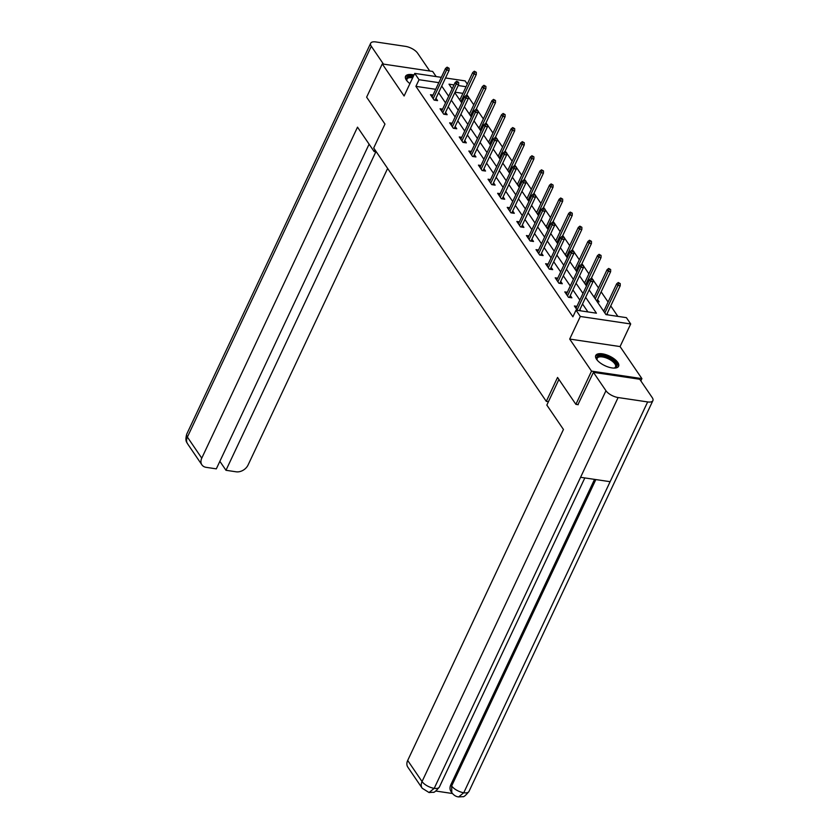 <?xml version="1.0" encoding="UTF-8"?>
<svg xmlns="http://www.w3.org/2000/svg" width="839" height="839" viewBox="0 0 839 839"><rect width="100%" height="100%" fill="white"/><g stroke="black" fill="none" stroke-linecap="round" stroke-linejoin="round"><path stroke-width="1.26" d="M617.798 362.458A12.637 5.317 25.2 0 0 605.852 354.645A12.637 5.317 25.2 0 0 595.742 355.495A12.637 5.317 25.2 0 0 596.56 359.291A12.637 5.317 25.2 0 0 608.506 367.104A12.637 5.317 25.2 0 0 618.605 366.255A12.637 5.317 25.2 0 0 617.798 362.458M413.984 74.986A12.637 5.317 25.2 0 0 405.562 76.297A12.637 5.317 25.2 0 0 406.37 80.104A12.637 5.317 25.2 0 0 409.925 83.627M589.146 289.906L605.968 314.604L626.397 317.645L630.697 323.969L580.326 316.471L576.015 310.147L596.435 313.188L585.643 297.342M640.839 380.885L641.898 378.62L620.063 346.57L630.697 323.969M436.154 76.58L432.651 71.441L382.269 63.932L404.104 95.992L414.739 73.392L441.314 77.345M445.519 77.975L465.121 80.89L467.292 84.078M617.871 316.376L610.75 305.92M608.097 302.019L601.154 291.836M598.501 287.934L593.016 279.88M592.156 278.621L591.558 277.751M588.905 273.85L583.42 265.795M582.56 264.537L581.962 263.666M579.309 259.765L573.824 251.71M572.964 250.452L572.366 249.582M569.712 245.68L564.228 237.626M563.368 236.367L562.77 235.486M560.116 231.585L554.631 223.541M553.771 222.272L553.174 221.402M550.52 217.5L545.035 209.456M544.175 208.187L543.578 207.317M540.924 203.416L535.439 195.372M534.579 194.103L533.992 193.232M531.328 189.331L525.843 181.276M524.983 180.018L524.396 179.147M521.732 175.246L516.247 167.192M515.387 165.933L514.8 165.063M512.136 161.161L506.651 153.107M505.791 151.849L505.204 150.978M502.54 147.077L497.055 139.022M496.195 137.764L495.608 136.893M492.944 132.982L487.459 124.938M486.599 123.679L486.012 122.798M483.348 118.897L477.863 110.853M477.013 109.584L476.416 108.713M473.752 104.812L468.277 96.768M467.417 95.499L466.82 94.629M578.218 404.702L575.89 404.356L591.526 371.121L641.898 378.62M575.89 404.356L557.557 377.445L546.294 401.367L373.701 148L384.965 124.078L366.633 97.167L382.269 63.932M546.294 401.367L548.433 401.692M462.918 93.36L455.053 92.185M459.069 98.95L460.212 99.117M468.665 113.034L469.809 113.202M478.261 127.119L479.405 127.297M487.847 141.204L489.001 141.382M497.443 155.299L498.597 155.467M507.039 169.384L508.193 169.551M516.635 183.468L517.789 183.636M526.231 197.553L527.374 197.721M535.827 211.638L536.97 211.806M545.423 225.722L546.567 225.901M555.019 239.807L556.163 239.985M564.616 253.902L565.759 254.07M574.212 267.987L575.355 268.155M583.808 282.072L584.951 282.24M593.404 296.157L594.547 296.324M597.095 301.568L599.119 301.872L597.536 299.533M603 310.241L604.143 310.409M608.002 314.908L607.132 313.618M435.693 89.301L415.913 86.354L572.89 316.796L576.015 310.147M587.919 311.919L582.518 303.991M579.864 300.089L572.922 289.906M570.268 286.005L563.326 275.821M560.672 271.92L553.73 261.737M551.076 257.835L544.133 247.641M541.48 243.74L534.537 233.557M531.884 229.655L524.952 219.472M522.288 215.571L515.356 205.387M512.692 201.486L505.76 191.302M503.096 187.401L496.164 177.218M493.5 173.316L486.568 163.133M483.904 159.232L476.972 149.048M474.308 145.137L467.375 134.953M464.712 131.052L457.779 120.868M455.126 116.967L448.183 106.784M445.53 102.882L438.587 92.699M432.976 95.069L430.459 94.692L434.151 100.103L437.559 100.617L435.965 98.278M442.573 109.154L440.056 108.776L443.747 114.198L447.156 114.702L445.561 112.363M452.169 123.239L449.652 122.861L453.343 128.283L456.752 128.787L455.158 126.448M461.765 137.323L459.248 136.946L462.939 142.368L466.348 142.871L464.754 140.532M471.361 151.408L468.844 151.03L472.535 156.453L475.944 156.956L474.35 154.617M480.957 165.493L478.44 165.126L482.131 170.537L485.529 171.041L483.946 168.702M490.553 179.577L488.036 179.21L491.727 184.622L495.125 185.136L493.542 182.797M500.149 193.673L497.632 193.295L501.323 198.707L504.721 199.221L503.127 196.882M509.745 207.757L507.228 207.38L510.92 212.802L514.317 213.305L512.723 210.967M519.341 221.842L516.824 221.465L520.516 226.887L523.914 227.39L522.319 225.051M528.937 235.927L526.42 235.549L530.112 240.971L533.51 241.475L531.916 239.136M538.533 250.012L536.016 249.634L539.708 255.056L543.106 255.559L541.512 253.221M548.129 264.096L545.612 263.719L549.293 269.141L552.702 269.644L551.108 267.305M557.725 278.181L555.208 277.814L558.889 283.225L562.298 283.739L560.704 281.401M567.321 292.266L564.794 291.899L568.485 297.31L571.894 297.824L570.3 295.485M576.907 306.361L574.39 305.983L577.368 310.346M580.766 310.849L579.896 309.57M620.063 346.57L569.691 339.061L591.526 371.121M569.691 339.061L580.326 316.471M415.913 86.354L419.049 79.715L414.739 73.392M453.983 84.917L449.001 84.173L452.148 88.798M454.811 92.699L461.744 102.882M464.407 106.794L471.34 116.978M474.004 120.879L480.936 131.062M483.6 134.964L490.532 145.147M493.196 149.048L500.128 159.232M502.792 163.133L509.724 173.316M512.388 177.218L519.32 187.401M521.973 191.302L528.916 201.486M531.569 205.387L538.512 215.581M541.165 219.482L548.108 229.666M550.762 233.567L557.704 243.75M560.358 247.652L567.3 257.835M569.954 261.737L576.896 271.92M579.55 275.821L586.492 286.005M466.054 86.711L458.178 85.536M438.818 82.652L419.049 79.715M582.99 293.44L576.047 283.257M573.394 279.356L566.461 269.172M563.798 265.271L556.865 255.087M554.201 251.186L547.269 241.003M544.605 237.101L537.673 226.918M535.009 223.017L528.077 212.823M525.413 208.921L518.481 198.738M515.817 194.837L508.885 184.653M506.221 180.752L499.289 170.569M496.625 166.667L489.693 156.484M487.04 152.583L480.097 142.399M477.443 138.498L470.501 128.315M467.847 124.413L460.905 114.23M458.251 110.318L451.309 100.135M448.655 96.233L441.713 86.05M435.042 100.24L449.064 70.445L446.61 70.077L433.165 98.656M447.722 68.064L449.085 68.274L447.114 67.162L447.722 68.064L446.61 70.077L445.509 68.452L432.054 97.03M449.064 70.445L449.085 68.274M447.114 67.162L445.509 68.452M476.321 72.322L474.339 71.221L476.321 72.322L476.29 74.493L473.846 74.126L472.735 72.5L459.793 100.019M474.958 72.123L460.894 101.645M476.29 74.493L466.474 95.363M472.735 72.5L474.339 71.221M407.062 80.995A10.928 4.604 -154.8 0 1 406.821 80.554A10.928 4.604 -154.8 0 1 413.145 76.789M412.652 77.817A10.12 4.258 25.2 0 0 407.02 79.097A10.12 4.258 25.2 0 0 407.051 80.984M413.47 76.087A12.554 5.286 25.2 0 0 405.352 77.02M597.242 360.193A10.928 4.604 -154.8 0 1 597.001 359.753A10.928 4.604 -154.8 0 1 600.839 355.694A10.928 4.604 -154.8 0 1 612.564 360.078A10.928 4.604 -154.8 0 1 614.526 367.996A10.928 4.604 -154.8 0 1 614.033 368.09A10.12 4.258 25.2 0 0 615.522 366.916A10.12 4.258 25.2 0 0 611.809 360.875A10.12 4.258 25.2 0 0 597.2 358.295A10.12 4.258 25.2 0 0 597.232 360.172M618.186 366.874A12.554 5.286 25.2 0 0 613.435 359.805A12.554 5.286 25.2 0 0 595.543 356.218M374.928 149.803L374.121 151.534L376.333 151.869M374.121 151.534L357.508 127.161L201.759 458.157A9.722 7.173 145.7 0 0 201.895 464.837A9.722 7.173 145.7 0 0 206.174 467.344L216.315 468.854L369.097 144.172M370.66 43.261A9.963 4.195 25.2 0 0 371.299 46.26L187.391 437.067A9.722 7.173 145.7 0 0 187.537 443.758C187.066 442.3 184.695 441.66 186.751 434.078L370.66 43.261A9.963 4.195 25.2 0 1 375.893 41.95L405.436 46.355A9.963 4.195 25.2 0 1 417.591 53.151L429.757 71M371.299 46.26L383.454 64.11M219.87 461.314L225.985 470.291L236.126 471.801A9.722 7.173 145.7 0 0 248.05 465.047L387.628 168.44M225.985 470.291L375.862 151.796M558.91 379.427L546.839 405.09L563.441 429.463L407.691 760.459L422.048 781.549L605.957 390.733L593.435 372.359L577.924 404.66M605.957 390.733A9.963 4.195 25.2 0 0 618.112 397.539L580.578 477.297L610.121 481.691L647.656 401.933L618.112 397.539M647.656 401.933A9.963 4.195 25.2 0 0 652.889 400.623A9.963 4.195 25.2 0 0 652.249 397.634L639.727 379.249L593.435 372.359M435.871 791.041L452.473 793.516M422.185 788.23L429.044 792.53L434.214 788.345A9.963 4.195 25.2 0 1 422.048 781.549A9.722 7.173 145.7 0 0 422.185 788.23L407.827 767.15A9.722 7.173 -34.3 0 1 407.691 760.459M450.837 784.738L451.665 785.954L451.802 792.645L450.973 791.429A9.722 7.173 -34.3 0 1 450.837 784.738L594.536 479.373M595.847 479.562L451.665 785.954A9.963 4.195 25.2 0 0 463.757 792.75L458.608 796.935L462.813 796.672C463.684 797.165 465.739 795.424 468.98 791.439L652.889 400.623M444.639 114.324L458.66 84.529L456.206 84.162L442.761 112.741M457.318 82.149L458.681 82.358L456.699 81.247L457.318 82.149L456.206 84.162L455.105 82.537L441.65 111.115M458.66 84.529L458.681 82.358M456.699 81.247L455.105 82.537M454.235 128.409L468.256 98.614L465.802 98.247L452.357 126.825M466.914 96.244L468.277 96.443L466.295 95.331L466.914 96.244L465.802 98.247L464.691 96.621L451.246 125.2M468.256 98.614L468.277 96.443M466.295 95.331L464.691 96.621M485.907 86.407L483.935 85.305L485.907 86.407L485.886 88.577L483.442 88.221L482.331 86.595L469.389 114.104M484.554 86.207L470.49 115.73M485.886 88.577L476.07 109.448M482.331 86.595L483.935 85.305M495.503 100.502L493.531 99.39L495.503 100.502L495.482 102.673L493.038 102.306L491.927 100.68L478.985 128.189M494.15 100.292L480.086 129.814M495.482 102.673L485.666 123.532M491.927 100.68L493.531 99.39M463.831 142.494L477.852 112.699L475.398 112.332L461.953 140.91M476.51 110.329L477.873 110.528L475.891 109.427L476.51 110.329L475.398 112.332L474.287 110.706L460.842 139.284M477.852 112.699L477.873 110.528M475.891 109.427L474.287 110.706M473.427 156.589L487.449 126.783L484.994 126.416L471.549 154.995M486.106 124.413L487.469 124.612L485.487 123.511L486.106 124.413L484.994 126.416L483.883 124.791L470.438 153.369M487.449 126.783L487.469 124.612M485.487 123.511L483.883 124.791M483.012 170.674L497.045 140.868L494.591 140.501L481.146 169.09M495.702 138.498L497.066 138.697L495.083 137.596L495.702 138.498L494.591 140.501L493.479 138.875L480.034 167.464M497.045 140.868L497.066 138.697M495.083 137.596L493.479 138.875M505.099 114.586L503.127 113.475L505.099 114.586L505.078 116.757L502.634 116.39L501.523 114.765L488.581 142.273M503.746 114.377L489.682 143.899M505.078 116.757L495.262 137.617M501.523 114.765L503.127 113.475M514.695 128.671L512.723 127.559L514.695 128.671L514.674 130.842L512.22 130.475L511.119 128.849L498.177 156.358M513.332 128.472L499.278 157.984M514.674 130.842L504.858 151.702M511.119 128.849L512.723 127.559M524.291 142.756L522.319 141.655L524.291 142.756L524.27 144.927L521.816 144.56L520.715 142.934L507.763 170.443M522.928 142.557L508.874 172.068M524.27 144.927L514.454 165.797M520.715 142.934L522.319 141.655M492.608 184.758L506.63 154.953L504.187 154.596L490.731 183.175M505.298 152.583L506.662 152.782L504.679 151.681L505.298 152.583L504.187 154.596L503.075 152.971L489.63 181.549M506.63 154.953L506.662 152.782M504.679 151.681L503.075 152.971M533.887 156.841L531.916 155.739L533.887 156.841L533.866 159.011L531.412 158.644L530.311 157.019L517.359 184.528M532.524 156.641L518.471 186.153M533.866 159.011L524.05 179.882M530.311 157.019L531.916 155.739M502.204 198.843L516.226 169.048L513.783 168.681L500.327 197.259M514.894 166.667L516.258 166.877L514.276 165.765L514.894 166.667L513.783 168.681L512.671 167.055L499.226 195.634M516.226 169.048L516.258 166.877M514.276 165.765L512.671 167.055M543.483 170.925L541.512 169.824L543.483 170.925L543.462 173.096L541.008 172.729L539.907 171.104L526.955 198.623M542.12 170.726L528.067 200.238M543.462 173.096L533.646 193.966M539.907 171.104L541.512 169.824M511.8 212.928L525.822 183.133L523.379 182.766L509.923 211.344M524.49 180.752L525.843 180.962L523.872 179.85L524.49 180.752L523.379 182.766L522.267 181.14L508.822 209.719M525.822 183.133L525.843 180.962M523.872 179.85L522.267 181.14M553.079 185.01L551.108 183.909L553.079 185.01L553.058 187.181L550.604 186.824L549.503 185.199L536.551 212.707M551.716 184.811L537.663 214.333M553.058 187.181L543.242 208.051M549.503 185.199L551.108 183.909M521.397 227.012L535.418 197.217L532.975 196.85L519.519 225.429M534.086 194.837L535.439 195.047L533.468 193.935L534.086 194.837L532.975 196.85L531.863 195.225L518.418 223.803M535.418 197.217L535.439 195.047M533.468 193.935L531.863 195.225M562.675 199.105L560.704 197.994L562.675 199.105L562.654 201.266L560.2 200.909L559.099 199.283L546.147 226.792M561.312 198.895L547.259 228.418M562.654 201.266L552.838 222.136M559.099 199.283L560.704 197.994M530.993 241.097L545.014 211.302L542.571 210.935L529.115 239.514M543.682 208.932L545.035 209.131L543.064 208.03L543.682 208.932L542.571 210.935L541.459 209.31L528.014 237.888M545.014 211.302L545.035 209.131M543.064 208.03L541.459 209.31M572.271 213.19L570.289 212.078L572.271 213.19L572.25 215.361L569.796 214.994L568.695 213.368L555.743 240.877M570.908 212.98L556.855 242.502M572.25 215.361L562.434 236.22M568.695 213.368L570.289 212.078M540.589 255.192L554.61 225.387L552.156 225.02L538.711 253.598M553.268 223.017L554.631 223.216L552.66 222.115L553.268 223.017L552.156 225.02L551.055 223.394L537.61 251.973M554.61 225.387L554.631 223.216M552.66 222.115L551.055 223.394M581.867 227.275L579.885 226.163L581.867 227.275L581.846 229.446L579.392 229.078L578.281 227.453L565.339 254.962M580.504 227.065L566.451 256.587M581.846 229.446L572.02 250.305M578.281 227.453L579.885 226.163M550.185 269.277L564.207 239.472L561.752 239.105L548.307 267.683M562.864 237.101L564.228 237.301L562.256 236.199L562.864 237.101L561.752 239.105L560.651 237.479L547.206 266.057M564.207 239.472L564.228 237.301M562.256 236.199L560.651 237.479M591.464 241.359L589.481 240.248L591.464 241.359L591.443 243.53L588.988 243.163L587.877 241.538L574.935 269.046M590.1 241.16L576.047 270.672M591.443 243.53L581.616 264.4M587.877 241.538L589.481 240.248M559.781 283.362L573.803 253.556L571.349 253.2L557.904 281.778M572.46 251.186L573.824 251.385L571.852 250.284L572.46 251.186L571.349 253.2L570.247 251.574L556.792 280.153M573.803 253.556L573.824 251.385M571.852 250.284L570.247 251.574M601.06 255.444L599.077 254.343L601.06 255.444L601.039 257.615L598.585 257.248L597.473 255.622L584.531 283.131M599.696 255.245L585.643 284.757M601.039 257.615L591.212 278.485M597.473 255.622L599.077 254.343M569.377 297.446L583.399 267.641L580.945 267.284L567.5 295.863M582.056 265.271L583.42 265.47L581.448 264.369L582.056 265.271L580.945 267.284L579.843 265.659L566.388 294.237M583.399 267.641L583.42 265.47M581.448 264.369L579.843 265.659M610.656 269.529L608.674 268.428L610.656 269.529L610.635 271.7L608.181 271.333L607.069 269.707L594.127 297.216M609.292 269.329L595.239 298.841M610.635 271.7L596.781 301.128M607.069 269.707L608.674 268.428M579.382 310.65L592.995 281.736L590.541 281.369L577.096 309.948M591.652 279.356L593.016 279.565L591.044 278.454L591.652 279.356L590.541 281.369L589.439 279.744L575.984 308.322M592.995 281.736L593.016 279.565M591.044 278.454L589.439 279.744M620.252 283.613L618.27 282.512L620.252 283.613L620.22 285.784L617.777 285.417L616.665 283.802L603.723 311.311M618.888 283.414L604.825 312.937M620.22 285.784L606.618 314.698M616.665 283.802L618.27 282.512M604.279 365.385A10.12 4.258 -154.8 0 1 605.559 365.982M186.751 434.078A9.963 4.195 25.2 0 0 187.391 437.067L201.759 458.157M429.065 792.54L433.176 792.268C433.973 792.824 436.039 791.072 439.374 787.024A9.963 4.195 25.2 0 1 434.214 788.345L580.578 477.297M610.121 481.691L463.757 792.75A9.963 4.195 25.2 0 0 468.98 791.439M201.895 464.837L187.537 443.758M439.374 787.024L584.825 477.926M451.802 792.645C453.731 795.225 455.997 796.662 458.608 796.935"/></g></svg>
